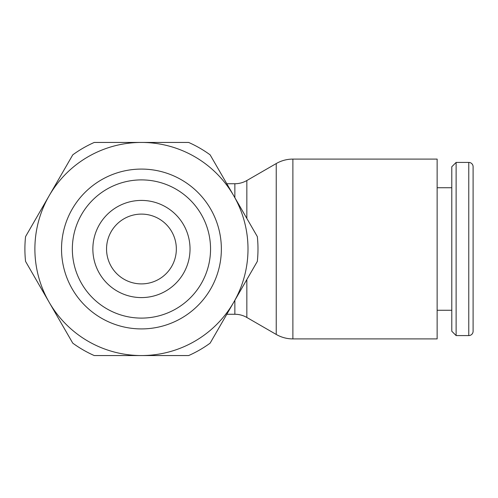 <?xml version="1.0" encoding="UTF-8"?>
<svg xmlns="http://www.w3.org/2000/svg" width="498" height="498" viewBox="0 0 498 498"><rect width="100%" height="100%" fill="white"/><g stroke="black" fill="none" stroke-linecap="round" stroke-linejoin="round"><path stroke-width="0.75" d="M92.858 249A48.586 48.586 0 0 0 141.444 297.586A48.586 48.586 0 0 0 190.031 249A48.586 48.586 0 0 0 141.444 200.414A48.586 48.586 0 0 0 92.858 249M72.347 249A69.104 69.104 0 0 0 141.444 318.104A69.104 69.104 0 0 0 210.548 249A69.104 69.104 0 0 0 141.444 179.896A69.104 69.104 0 0 0 72.347 249M292.886 159.092L437.138 159.092L437.138 338.908L292.886 338.908A33.298 33.298 0 0 1 276.234 334.444L276.234 163.556A33.298 33.298 0 0 1 292.886 159.092L292.886 338.908M246.846 218.448L246.846 180.525A23.972 23.972 0 0 1 234.863 183.737L234.863 197.687M234.863 300.313L234.863 314.263A23.972 23.972 0 0 1 246.846 317.475L276.234 334.444M468.774 335.577A4.326 4.326 0 0 0 473.1 331.245L473.1 166.755A4.326 4.326 0 0 0 468.774 162.423L468.774 335.577L456.118 335.577L456.118 162.423L468.774 162.423M456.118 162.423L451.792 166.755L451.792 331.245L456.118 335.577M61.528 249A79.917 79.917 0 0 0 141.444 328.917A79.917 79.917 0 0 0 221.361 249A79.917 79.917 0 0 0 141.444 169.083A79.917 79.917 0 0 0 61.528 249M257.989 249A116.544 116.544 0 0 0 257.329 236.606L233.724 195.72A106.553 106.553 0 0 1 141.444 355.553A106.553 106.553 0 0 1 49.165 195.72L25.56 236.606A116.544 116.544 0 0 0 25.56 261.394L72.77 343.159A116.544 116.544 0 0 0 94.234 355.553L188.655 355.553A116.544 116.544 0 0 0 210.119 343.159L257.329 261.394A116.544 116.544 0 0 0 257.989 249M210.119 154.841A116.544 116.544 0 0 0 188.655 142.447L94.234 142.447A116.544 116.544 0 0 0 72.77 154.841L49.165 195.72A106.553 106.553 0 0 1 233.724 195.72L210.119 154.841M246.846 279.552L246.846 317.475M141.444 214.103A34.897 34.897 0 0 0 106.547 249A34.897 34.897 0 0 0 141.444 283.897A34.897 34.897 0 0 0 176.342 249A34.897 34.897 0 0 0 141.444 214.103M226.802 314.263L234.863 314.263M437.138 310.266L451.792 310.266M437.138 187.734L451.792 187.734M226.802 183.737L234.863 183.737M246.846 180.525L276.234 163.556"/></g></svg>
